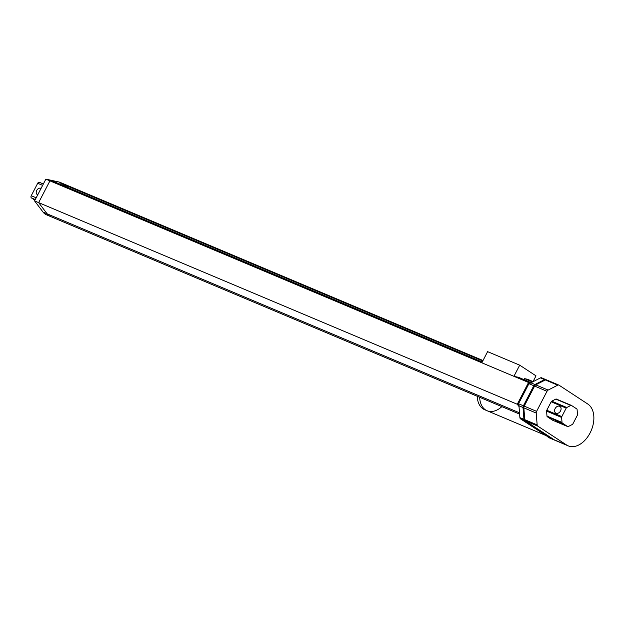 <?xml version="1.0" encoding="UTF-8"?>
<svg xmlns="http://www.w3.org/2000/svg" width="625" height="625" viewBox="0 0 625 625"><rect width="100%" height="100%" fill="white"/><g stroke="black" fill="none" stroke-linecap="round" stroke-linejoin="round"><path stroke-width="0.94" d="M519.609 414.117L50.5 216.5A17.586 11.594 -67.2 0 1 47.156 213.844L38.641 202.625L49.922 180.859L54.5 181.852L61.531 184.812L67.625 186.141L60.602 183.18L62.797 183.656A17.586 11.594 -67.2 0 1 64.156 184.086L60.094 182.375A17.586 11.594 -67.2 0 0 58.734 181.945L62.797 183.656A17.586 11.594 -67.2 0 1 64.156 184.086L483 360.523M58.734 181.945L45.859 179.141L34.578 200.914L43.086 212.133A17.586 11.594 -67.2 0 0 46.438 214.789L50.5 216.5A17.586 11.594 -67.2 0 1 47.156 213.844L38.641 202.625L517.266 404.25L519.023 406.562L517.266 404.25L528.555 382.477L529.523 382.859A2.344 1.547 -67.2 0 0 528.922 383.68L518.523 403.734A2.344 1.547 -67.2 0 0 518.188 404.734L518.953 405.75L518.078 404.594L529.367 382.82M482.945 360.641L62.797 183.656L60.602 183.18L482.75 361.008M524.242 379.727L524.602 378.641L532.508 381.969M34.578 200.914L38.641 202.625L49.922 180.859L54.5 181.852L482.227 362.031M513.922 376.32L519.703 365.172L487.602 351.648L481.828 362.797L513.922 376.32L518.5 377.312L531.172 382.656M45.859 179.141L528.555 382.477L517.266 404.25L518.078 404.594M34.938 200.219L31.422 197.914A1.758 1.156 -67.2 0 1 31.25 195.719L37.695 183.281A1.758 1.156 -67.2 0 1 39.359 182.297A1.758 1.156 -67.2 0 1 39.484 182.367L43.352 183.992L39.359 182.297M41.078 188.375A3.633 2.711 -56.8 0 0 40.891 188.289A3.633 2.711 -56.8 0 0 36.828 190.227A3.633 2.711 -56.8 0 0 37.234 194.539A3.633 2.711 -56.8 0 0 37.758 194.781M67.266 187.227L67.625 186.141M546.008 435.555L487.078 410.727A22.273 14.68 -67.2 0 1 479.68 397.297A22.273 14.68 112.8 0 0 487.078 410.727A22.273 14.68 112.8 0 0 501.859 406.633M477.242 396.266A22.273 14.68 112.8 0 0 484.641 409.703L487.078 410.727M518.188 404.734L519 405.07A2.344 1.547 112.8 0 0 518.961 405.789L519.891 417.617A2.344 1.547 112.8 0 0 520.492 418.828L537.766 426.109A2.344 1.547 112.8 0 1 537.156 424.891L536.227 413.062A2.344 1.547 112.8 0 1 536.602 411.352L547 391.297L528.922 383.68M537.766 426.109L566.578 444.992L549.312 437.719L520.492 418.828M547.055 436.242A23.156 15.258 112.8 0 0 550.125 438.242L568.203 445.859A23.156 15.258 112.8 0 0 590.688 431.711A23.156 15.258 112.8 0 0 587.805 404.039L558.992 385.156A2.344 1.547 112.8 0 0 558.828 385.07A2.344 1.547 112.8 0 0 557.75 385.164L548.141 390.078A2.344 1.547 112.8 0 0 547 391.297M553.375 439.43A23.156 15.258 112.8 0 0 555 440.297A23.156 15.258 112.8 0 1 553.375 439.43L524.562 420.547A2.344 1.547 112.8 0 1 523.953 419.328L523.023 407.5L523.953 419.328A2.344 1.547 112.8 0 0 524.562 420.547L553.375 439.43M541.719 377.883A2.344 1.547 112.8 0 0 541.555 377.797L545.617 379.508A2.344 1.547 112.8 0 1 545.781 379.594A2.344 1.547 112.8 0 0 545.617 379.508L546.43 379.852A2.344 1.547 112.8 0 1 546.594 379.938A2.344 1.547 112.8 0 0 546.43 379.852A2.344 1.547 112.8 0 0 545.359 379.938L535.75 384.859L530.875 382.805L540.484 377.883L544.547 379.602L534.938 384.516A2.344 1.547 112.8 0 0 533.797 385.734L523.398 405.789A2.344 1.547 112.8 0 0 523.023 407.5L523.836 407.844L524.766 419.672L523.836 407.844L536.227 413.062M541.555 377.797A2.344 1.547 112.8 0 0 540.484 377.883M530.875 382.805A2.344 1.547 112.8 0 0 530.336 383.195L529.523 382.859M536.602 411.352L523.398 405.789L533.797 385.734A2.344 1.547 112.8 0 1 534.938 384.516L544.547 379.602A2.344 1.547 112.8 0 1 545.617 379.508A2.344 1.547 112.8 0 0 544.547 379.602L557.75 385.164M548.141 390.078L535.75 384.859A2.344 1.547 112.8 0 0 534.609 386.078L524.211 406.133A2.344 1.547 112.8 0 0 523.836 407.844A2.344 1.547 112.8 0 1 524.211 406.133L534.609 386.078A2.344 1.547 112.8 0 1 535.75 384.859L545.359 379.938A2.344 1.547 112.8 0 1 546.43 379.852L558.828 385.07M554.188 439.773A23.156 15.258 112.8 0 0 555.812 440.633A23.156 15.258 112.8 0 1 554.188 439.773L525.375 420.883A2.344 1.547 112.8 0 1 524.766 419.672A2.344 1.547 112.8 0 0 525.375 420.883L554.188 439.773M518.523 403.734L523.398 405.789A2.344 1.547 112.8 0 0 523.023 407.5L518.961 405.789M560.695 410.625L561.062 409.328M566.578 444.992A23.156 15.258 112.8 0 0 568.203 445.859M567.656 426.555A1.172 0.773 112.8 0 0 567.734 426.594A1.172 0.773 112.8 0 0 568.273 426.547L572.336 424.469A1.172 0.773 112.8 0 0 572.906 423.859L577.297 415.391A1.172 0.773 112.8 0 0 577.484 414.531L577.094 409.531A1.172 0.773 112.8 0 0 576.789 408.93L571.461 405.438A1.172 0.773 112.8 0 0 571.375 405.391A1.172 0.773 112.8 0 0 570.836 405.438L566.781 407.516A1.172 0.773 112.8 0 0 566.203 408.125L561.812 416.594A1.172 0.773 112.8 0 0 561.625 417.453L562.016 422.453A1.172 0.773 112.8 0 0 562.32 423.055L567.656 426.555L552.617 420.219A1.172 0.773 112.8 0 0 552.703 420.266A1.172 0.773 112.8 0 0 552.789 420.289M552.617 420.219L547.289 416.727A1.172 0.773 112.8 0 1 546.984 416.117L546.594 411.117L561.625 417.453M571.289 405.359L556.422 399.102A1.172 0.773 112.8 0 0 556.344 399.055A1.172 0.773 112.8 0 0 555.805 399.102L551.742 401.18A1.172 0.773 112.8 0 0 551.172 401.789L546.781 410.258A1.172 0.773 112.8 0 0 546.594 411.117M561 423.633L562.297 424.008L561.531 423.352L555.328 420.398L561 423.633M560.555 410.906A3.93 2.93 123.2 0 1 555.68 413.039A3.93 2.93 123.2 0 1 555.383 408.148A3.93 2.93 123.2 0 1 559.992 406.469A3.93 2.93 123.2 0 1 560.555 410.906M519.703 365.172L536.008 375.859L533.031 381.602M524.602 378.641L526.797 379.117A17.586 11.594 -67.2 0 1 528.156 379.547L533.141 381.648M526.797 379.117L532.992 381.727M43.086 212.133L519.516 412.828M37.695 183.281L42.641 185.359M31.25 195.719L36.188 197.797M31.422 197.914L35.289 199.539M537.156 424.891L519.891 417.617M562.32 423.055L547.289 416.727M546.781 410.258L561.812 416.594M551.172 401.789L566.203 408.125M562.016 422.453L546.984 416.117M555.805 399.102L570.836 405.438M566.781 407.516L551.742 401.18M571.375 405.391L556.344 399.055M552.703 420.266L567.734 426.594"/></g></svg>
